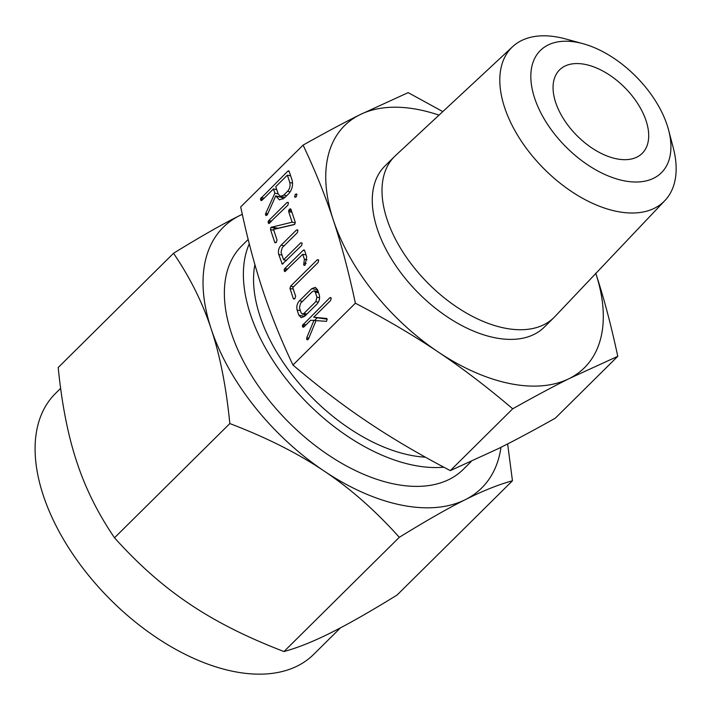 <?xml version="1.0" encoding="UTF-8"?>
<svg xmlns="http://www.w3.org/2000/svg" width="711" height="711" viewBox="0 0 711 711"><rect width="100%" height="100%" fill="white"/><g stroke="black" fill="none" stroke-linecap="round" stroke-linejoin="round"><path stroke-width="1.07" d="M296.105 197L294.612 196.698L295.323 194.245L296.931 194.405L296.203 196.92L294.612 196.698L295.172 197.347M296.443 193.881L296.931 194.405M287.004 202.484L288.444 202.848L287.884 205.159L268.749 223.583L268.109 221.734L268.749 220.57L287.004 202.484L288.408 202.768M287.893 202.288L288.444 202.848M295.181 222.045L294.825 224.223L294.061 224.64L273.539 229.449L277.032 240.016L276.303 242.442L274.722 242.309L270.509 229.573L270.864 227.396L292.15 222.179L288.648 211.602L289.386 209.185L290.968 209.31L295.181 222.045M275.228 242.886L274.722 242.309L276.117 242.593M290.479 208.785L290.968 209.31M302.166 243.171L301.58 245.517L282.294 264.181L278.73 254.44C277.948 250.867 278.748 247.792 281.112 245.215L296.451 230.017L297.918 230.337L297.358 232.675L282.231 247.65L281.058 252.183L283.582 259.799L300.717 242.833L302.139 243.118M297.305 229.76L297.918 230.337L296.451 230.017M304.61 250.574L306.699 256.893L305.099 265.105L304.237 265.425L303.677 264.803L304.406 259.248L302.762 254.28L284.738 271.638L284.116 269.736L284.764 268.562L303.17 250.334L304.05 249.881L304.61 250.574M295.652 296.291L294.905 298.682L293.323 298.576L289.99 288.479L290.595 286.195L317.204 259.844L318.67 260.164L318.101 262.501L292.772 287.591L295.652 296.291M293.83 299.135L293.323 298.576L294.701 298.851M318.057 259.586L318.67 260.164M319.283 294.923C320.057 298.496 319.266 301.571 316.902 304.139L304.619 316.297L301.18 317.675L298.824 315.186L297.109 310.023C296.336 306.45 297.127 303.375 299.491 300.797L311.774 288.639L315.311 287.368L317.568 289.759L319.283 294.923M303.09 145.115L240.682 206.937C247.312 238.069 254.662 265.772 262.723 290.035C270.731 314.369 280.809 339.36 292.959 365.019L355.376 303.206C348.745 272.073 341.396 244.371 333.335 220.099C325.327 195.774 315.24 170.773 303.09 145.115C324.731 132.957 343.6 122.852 359.722 114.818A170.409 98.34 45.3 0 0 333.335 220.099A170.409 98.34 45.3 0 0 438.145 351.945A170.409 98.34 45.3 0 0 509.805 383.567A170.409 98.34 45.3 0 0 569.333 378.51A170.409 98.34 45.3 0 0 595.8 273.459M326.536 321.354L316.04 320.599L308.583 338.783L307.232 339.858L306.637 339.209L306.77 337.707L313.942 320.377L310.618 320.297L303.935 326.918L303.028 327.309L302.406 325.416L329.753 297.793L331.228 298.113L330.642 300.46L313.693 317.248L326.491 318.439L327.167 319.017L326.536 321.354M330.615 297.527L331.228 298.113M326.651 318.475L327.167 319.017M284.48 197.889L279.396 199.871L275.761 195.881L267.46 214.509L266.118 215.54L265.541 214.935L265.718 213.398L274.881 193.214L273.468 188.93L262.057 200.235L261.141 200.644L260.51 198.742L287.768 171.218L288.648 170.773L289.208 171.467L292.123 180.265C293.208 185.544 292.017 190.077 288.542 193.863L284.48 197.889M668.633 130.184L673.255 147.764A108.268 62.479 -134.7 0 1 664.954 200.52L554.82 316.671A113.298 65.385 -134.7 0 1 553.993 317.515L544.253 327.167A113.298 65.385 -134.7 0 1 494.634 337.689A113.298 65.385 -134.7 0 1 393.227 261.781A113.298 65.385 -134.7 0 1 384.802 166.161L394.543 156.518A113.298 65.385 -134.7 0 1 395.396 155.7L512.604 46.695A108.268 62.479 -134.7 0 1 559.202 37.425A108.268 62.479 -134.7 0 1 565.441 38.909L582.976 43.691A86.022 49.646 45.3 0 0 578.025 42.509A86.022 49.646 45.3 0 0 534.654 98.216A86.022 49.646 45.3 0 0 623.734 180.727A86.022 49.646 45.3 0 0 668.633 130.184A86.022 49.646 45.3 0 0 582.976 43.691M439.007 115.138A170.409 98.34 45.3 0 0 419.25 109.761A170.409 98.34 45.3 0 0 359.722 114.818L408.15 92.634L442.811 111.6M553.993 317.515A113.298 65.385 -134.7 0 1 504.375 328.038A113.298 65.385 -134.7 0 1 402.968 252.138A113.298 65.385 -134.7 0 1 394.543 156.518M595.72 273.228C603.79 297.5 611.131 325.203 617.761 356.327L569.333 378.51C553.211 386.553 534.343 396.649 512.711 408.807C487.204 387.104 462.346 368.147 438.145 351.945C413.98 335.681 386.393 319.435 355.376 303.206M664.954 200.52A108.268 62.479 -134.7 0 1 616.739 211.389A108.268 62.479 -134.7 0 1 519.332 138.058A108.268 62.479 -134.7 0 1 512.604 46.695M292.959 365.019C318.466 386.731 343.324 405.679 367.534 421.881C391.69 438.145 419.277 454.391 450.294 470.629L498.722 448.445C514.844 440.402 533.721 430.306 555.353 418.139L617.761 356.327M450.294 470.629L512.711 408.807M585.277 64.434A58.729 33.897 -134.7 0 1 637.838 103.779A58.729 33.897 -134.7 0 1 642.211 153.354A58.729 33.897 -134.7 0 1 616.481 158.802A58.729 33.897 -134.7 0 1 563.921 119.457A58.729 33.897 -134.7 0 1 559.557 69.891A58.729 33.897 -134.7 0 1 585.277 64.434M425.418 457.191A144.875 83.605 -134.7 0 1 410.016 455.164A144.875 83.605 -134.7 0 1 254.894 264.599M443.788 467.189A157.362 90.812 -134.7 0 1 413.331 465.198A157.362 90.812 -134.7 0 1 282.151 373.755A157.362 90.812 -134.7 0 1 249.277 243.837M248.175 239.465L241.776 245.81A157.362 90.812 45.3 0 0 253.48 378.616A157.362 90.812 45.3 0 0 394.312 484.031A157.362 90.812 45.3 0 0 463.234 469.42L471.144 461.581M242.291 214.34A183.545 105.921 45.3 0 0 239.616 215.602L242.273 214.287M60.631 388.357L55.396 393.539A183.545 105.921 45.3 0 0 69.056 548.439A183.545 105.921 45.3 0 0 233.324 671.406A183.545 105.921 45.3 0 0 313.711 654.36L340.507 627.822M173.528 253.285C200.173 236.834 222.205 224.267 239.616 215.602A183.545 105.921 45.3 0 0 211.203 329.006C202.608 302.762 190.05 277.521 173.528 253.285L58.195 367.516C61.857 404.319 68.078 435.834 76.841 462.07C85.427 488.315 97.985 513.546 114.507 537.783C138.414 564.481 163.486 586.575 189.721 604.074C215.709 621.627 247.126 637.447 283.973 651.534C297.802 647.765 313.489 641.482 331.033 632.683C348.363 624.062 370.387 611.504 397.12 595L512.453 480.778C498.624 484.538 482.938 490.821 465.394 499.62A183.545 105.921 45.3 0 0 500.988 447.308M229.84 423.56C226.178 386.757 219.966 355.242 211.203 329.006A183.545 105.921 45.3 0 0 324.083 471.011A183.545 105.921 45.3 0 0 401.271 505.068A183.545 105.921 45.3 0 0 465.394 499.62C448.063 508.241 426.031 520.808 399.306 537.303C375.399 510.614 350.327 488.51 324.083 471.011C298.096 453.458 266.687 437.647 229.84 423.56L114.507 537.783M507.636 443.931L512.453 480.778M399.306 537.303L283.973 651.534M308.112 339.511L306.637 339.209M308.85 338.134L306.77 337.707M315.96 320.785L313.942 320.377M303.952 326.891L302.468 326.589M304.93 325.922L302.406 325.416M306.023 324.847L303.046 324.243M314.493 320.492L317.079 317.933M331.21 298.087L329.753 297.793M327.202 319.203L313.693 317.248M304.566 316.342L298.824 315.186M305.001 315.924L304.539 314.538M300.406 310.689L297.109 310.023M302.468 301.402L299.491 300.797M316.671 291.377L317.755 290.301M317.595 289.821L311.774 288.639M301.126 312.849L302.282 314.084L303.944 313.427L315.808 301.668L316.946 297.171L315.266 292.097L314.102 290.861L312.449 291.519L300.584 303.268L299.447 307.765L301.126 312.849M306.912 314.031L303.944 313.427M318.564 292.763L315.266 292.097M319.63 297.713L316.946 297.171M318.368 302.184L315.808 301.668M293.288 289.146L289.99 288.479M293.572 286.8L290.595 286.195M318.661 260.137L317.204 259.844M305.108 265.087L303.677 264.803M306.077 263.488L303.908 263.043M307.019 259.782L304.406 259.248M306.059 254.947L302.762 254.28M285.671 271.211L284.178 270.909M286.649 270.242L284.116 269.736M287.733 269.167L284.764 268.562M304.628 250.627L303.17 250.334M283.156 263.763L281.716 263.47M282.027 255.107L278.73 254.44M284.08 245.819L281.112 245.215M286.551 260.404L283.582 259.799M273.806 230.24L270.509 229.573M276.988 228.64L270.864 227.396M277.219 228.684L277.992 228.267L271.629 226.978M277.992 228.267L294.656 224.365M295.341 222.827L292.15 222.179M291.945 212.278L288.648 211.602M291.501 210.918L288.666 210.34M291.039 209.514L289.386 209.185M269.647 223.218L268.18 222.925M270.633 222.241L268.109 221.734M271.718 221.165L268.749 220.57M296.958 194.574L295.323 194.245M282.969 199.116L282.231 197.498L275.877 196.209M282.231 197.498L275.761 195.881M266.981 215.22L265.541 214.935M267.398 214.651L265.452 214.251M267.771 213.815L265.718 213.398M278.179 193.881L274.881 193.214M276.757 189.597L273.468 188.93M262.066 200.226L260.573 199.924M263.043 199.258L260.51 198.742M264.128 198.173L261.159 197.569M289.226 171.511L287.768 171.218M287.36 175.164L275.779 186.638L278.214 193.996L280.534 196.387L283.698 195.116L287.564 191.286C289.777 188.833 290.523 185.909 289.795 182.523L287.36 175.164L290.657 175.839M292.621 183.1L289.795 182.523M290.195 191.828L287.564 191.286M286.666 195.721L283.698 195.116M302.282 314.084L306.085 314.849M314.102 290.861L318.208 291.688M280.534 196.387L285.067 197.311"/></g></svg>

